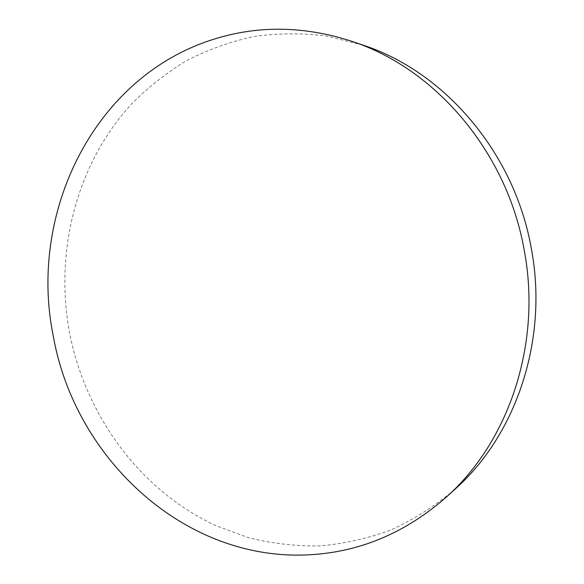 <?xml version="1.0" encoding="UTF-8"?>
<svg xmlns="http://www.w3.org/2000/svg" width="584" height="584" viewBox="0 0 584 584"><rect width="100%" height="100%" fill="white"/><g stroke="black" fill="none" stroke-linecap="round" stroke-linejoin="round"><path stroke-width="0.44" stroke-dasharray="2.92 2.19" d="M362.876 45.078L326.142 35.945C301.424 32.959 277.123 33.186 253.237 36.639C229.848 41.814 207.685 49.779 186.734 60.532C166.674 72.708 148.394 87.067 131.904 103.616C76.336 163.892 54.349 251.456 69.591 332.873C85.636 415.669 139.934 490.217 215.569 525.527L248.915 537.835C272.056 543.536 295.657 546.237 319.718 545.945C343.823 543.865 367.511 538.55 390.784 530.002C413.552 519.599 434.897 506.058 454.826 489.385"/><path stroke-width="0.88" d="M446.045 497.342L454.826 489.385C516.336 434.978 548.887 338.902 531.126 247.499C514.102 152.11 444.088 71.489 362.876 45.078L351.656 41.26C304.899 26.156 259.668 25.258 215.963 38.559C93.659 75.292 27.988 213.605 53.305 336.143C74.913 459.404 186.573 563.976 313.462 554.523C362.197 551.055 406.391 531.995 446.045 497.342C508.927 441.745 542.273 343.085 524.016 249.12C506.51 151.066 434.671 68.248 351.656 41.26"/></g></svg>
